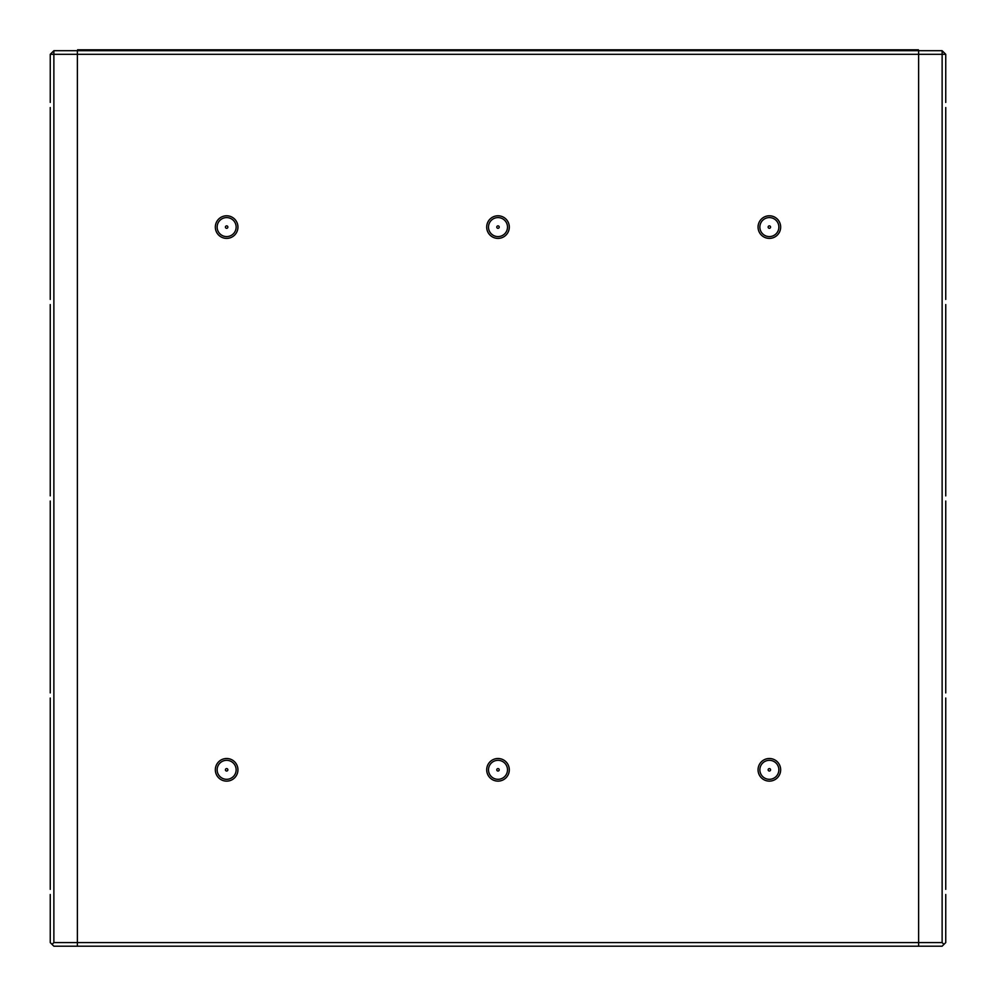 <?xml version="1.0" encoding="UTF-8"?>
<svg xmlns="http://www.w3.org/2000/svg" width="996" height="996" viewBox="0 0 996 996"><rect width="100%" height="100%" fill="white"/><g stroke="black" fill="none" stroke-linecap="round" stroke-linejoin="round"><path stroke-width="1.49" d="M237.944 227.088A11.305 11.305 0 0 0 226.64 215.783A11.305 11.305 0 0 0 215.335 227.088A11.305 11.305 0 0 0 226.64 238.393A11.305 11.305 0 0 0 237.944 227.088M509.305 227.088A11.305 11.305 0 0 0 498 215.783A11.305 11.305 0 0 0 486.695 227.088A11.305 11.305 0 0 0 498 238.393A11.305 11.305 0 0 0 509.305 227.088M780.665 227.088A11.305 11.305 0 0 0 769.36 215.783A11.305 11.305 0 0 0 758.056 227.088A11.305 11.305 0 0 0 769.36 238.393A11.305 11.305 0 0 0 780.665 227.088M237.944 769.808A11.305 11.305 0 0 0 226.64 758.504A11.305 11.305 0 0 0 215.335 769.808A11.305 11.305 0 0 0 226.64 781.125A11.305 11.305 0 0 0 237.944 769.808M509.305 769.808A11.305 11.305 0 0 0 498 758.504A11.305 11.305 0 0 0 486.695 769.808A11.305 11.305 0 0 0 498 781.125A11.305 11.305 0 0 0 509.305 769.808M780.665 769.808A11.305 11.305 0 0 0 769.36 758.504A11.305 11.305 0 0 0 758.056 769.808A11.305 11.305 0 0 0 769.36 781.125A11.305 11.305 0 0 0 780.665 769.808M769.36 768.601A1.22 1.22 0 0 0 768.14 769.808A1.22 1.22 0 0 0 769.36 771.029A1.22 1.22 0 0 0 770.58 769.808A1.22 1.22 0 0 0 769.36 768.601M498 768.601A1.22 1.22 0 0 0 496.78 769.808A1.22 1.22 0 0 0 498 771.029A1.22 1.22 0 0 0 499.22 769.808A1.22 1.22 0 0 0 498 768.601M226.64 768.601A1.22 1.22 0 0 0 225.42 769.808A1.22 1.22 0 0 0 226.64 771.029A1.22 1.22 0 0 0 227.86 769.808A1.22 1.22 0 0 0 226.64 768.601M769.36 225.868A1.22 1.22 0 0 0 768.14 227.088A1.22 1.22 0 0 0 769.36 228.308A1.22 1.22 0 0 0 770.58 227.088A1.22 1.22 0 0 0 769.36 225.868M498 225.868A1.22 1.22 0 0 0 496.78 227.088A1.22 1.22 0 0 0 498 228.308A1.22 1.22 0 0 0 499.22 227.088A1.22 1.22 0 0 0 498 225.868M226.64 225.868A1.22 1.22 0 0 0 225.42 227.088A1.22 1.22 0 0 0 226.64 228.308A1.22 1.22 0 0 0 227.86 227.088A1.22 1.22 0 0 0 226.64 225.868M236.139 227.088A9.499 9.499 0 0 0 226.64 217.589A9.499 9.499 0 0 0 217.14 227.088A9.499 9.499 0 0 0 226.64 236.587A9.499 9.499 0 0 0 236.139 227.088M507.499 227.088A9.499 9.499 0 0 0 498 217.589A9.499 9.499 0 0 0 488.501 227.088A9.499 9.499 0 0 0 498 236.587A9.499 9.499 0 0 0 507.499 227.088M778.86 227.088A9.499 9.499 0 0 0 769.36 217.589A9.499 9.499 0 0 0 759.861 227.088A9.499 9.499 0 0 0 769.36 236.587A9.499 9.499 0 0 0 778.86 227.088M236.139 769.808A9.499 9.499 0 0 0 226.64 760.322A9.499 9.499 0 0 0 217.14 769.808A9.499 9.499 0 0 0 226.64 779.308A9.499 9.499 0 0 0 236.139 769.808M507.499 769.808A9.499 9.499 0 0 0 498 760.322A9.499 9.499 0 0 0 488.501 769.808A9.499 9.499 0 0 0 498 779.308A9.499 9.499 0 0 0 507.499 769.808M778.86 769.808A9.499 9.499 0 0 0 769.36 760.322A9.499 9.499 0 0 0 759.861 769.808A9.499 9.499 0 0 0 769.36 779.308A9.499 9.499 0 0 0 778.86 769.808M53.871 50.709L77.389 50.709L77.389 946.2L53.871 946.2L52.066 944.395L53.871 942.577L53.871 50.709L50.248 54.319L918.611 54.319L918.611 942.577L77.389 942.577L77.389 50.709L918.611 50.709L918.611 54.319L945.752 54.319L942.129 50.709L942.129 942.577L943.934 944.395L942.129 946.2L918.611 946.2L918.611 50.709L942.129 50.709M942.129 942.577L918.611 942.577L918.611 946.2L77.389 946.2L77.389 942.577L53.871 942.577M945.752 102.414L945.752 54.319M945.752 299.423L945.752 107.543M945.752 495.884L945.752 304.564M945.752 692.905L945.752 501.025M945.752 889.353L945.752 698.034M943.934 944.395L945.752 942.577L945.752 894.495M77.613 50.709L77.613 49.8L918.387 49.8L918.387 50.709M50.248 894.495L50.248 942.577L52.066 944.395M50.248 698.034L50.248 889.353M50.248 501.025L50.248 692.905M50.248 304.564L50.248 495.884M50.248 107.543L50.248 299.423M50.248 54.319L50.248 102.414"/></g></svg>
